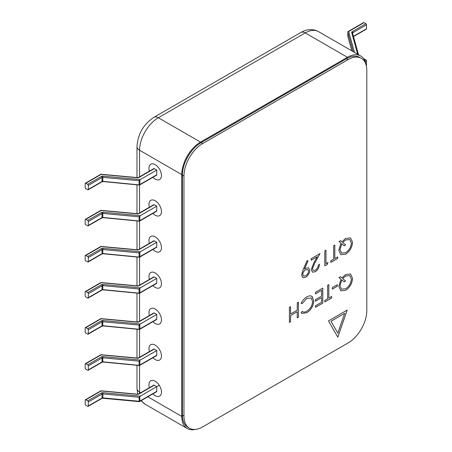 <?xml version="1.0" encoding="UTF-8"?>
<svg xmlns="http://www.w3.org/2000/svg" width="452" height="452" viewBox="0 0 452 452"><rect width="100%" height="100%" fill="white"/><g stroke="black" fill="none" stroke-linecap="round" stroke-linejoin="round"><path stroke-width="0.68" d="M155.2 395.664A8.842 5.102 -120 0 0 159.624 396.105A8.842 5.102 -120 0 0 160.98 389.019A8.842 5.102 -120 0 0 155.2 381.228A8.842 5.102 -120 0 0 150.782 380.787A8.842 5.102 -120 0 0 149.38 387.72A8.842 5.102 -120 0 1 150.782 380.787A8.842 5.102 -120 0 1 155.2 381.228A8.842 5.102 -120 0 1 160.98 389.019A8.842 5.102 -120 0 1 159.624 396.105A8.842 5.102 -120 0 1 155.2 395.664A8.842 5.102 -120 0 1 152.923 393.85A8.842 5.102 -120 0 0 155.2 395.664M156.138 391.698A0.881 0.508 -120 0 0 156.584 391.737A0.881 0.508 -120 0 0 156.765 391.336L156.765 387.364M156.138 386.279L154.262 385.2A0.881 0.508 -120 0 0 153.821 385.155L138.51 393.991L137.504 394.167L100.943 390.794M155.2 345.136A8.842 5.102 -120 0 0 150.782 344.695A8.842 5.102 -120 0 0 149.38 351.628A8.842 5.102 -120 0 1 150.782 344.695A8.842 5.102 -120 0 1 155.2 345.136A8.842 5.102 -120 0 1 160.98 352.927A8.842 5.102 -120 0 1 159.624 360.012A8.842 5.102 -120 0 0 160.98 352.927A8.842 5.102 -120 0 0 155.2 345.136M152.923 357.758A8.842 5.102 -120 0 0 155.2 359.572A8.842 5.102 -120 0 0 159.624 360.012A8.842 5.102 -120 0 1 155.2 359.572A8.842 5.102 -120 0 1 152.923 357.758M155.2 309.044A8.842 5.102 -120 0 0 150.782 308.603A8.842 5.102 -120 0 0 149.38 315.53A8.842 5.102 -120 0 1 150.782 308.603A8.842 5.102 -120 0 1 155.2 309.044A8.842 5.102 -120 0 1 160.98 316.829A8.842 5.102 -120 0 1 159.624 323.914A8.842 5.102 -120 0 0 160.98 316.829A8.842 5.102 -120 0 0 155.2 309.044M152.923 321.666A8.842 5.102 -120 0 0 155.2 323.479A8.842 5.102 -120 0 0 159.624 323.914A8.842 5.102 -120 0 1 155.2 323.479A8.842 5.102 -120 0 1 152.923 321.666M155.2 272.946A8.842 5.102 -120 0 0 150.782 272.511A8.842 5.102 -120 0 0 149.38 279.438A8.842 5.102 -120 0 1 150.782 272.511A8.842 5.102 -120 0 1 155.2 272.946A8.842 5.102 -120 0 1 160.98 280.737A8.842 5.102 -120 0 1 159.624 287.822A8.842 5.102 -120 0 0 160.98 280.737A8.842 5.102 -120 0 0 155.2 272.946M152.923 285.574A8.842 5.102 -120 0 0 155.2 287.387A8.842 5.102 -120 0 0 159.624 287.822A8.842 5.102 -120 0 1 155.2 287.387A8.842 5.102 -120 0 1 152.923 285.574M155.2 236.854A8.842 5.102 -120 0 0 150.782 236.419A8.842 5.102 -120 0 0 149.38 243.345A8.842 5.102 -120 0 1 150.782 236.419A8.842 5.102 -120 0 1 155.2 236.854A8.842 5.102 -120 0 1 160.98 244.645A8.842 5.102 -120 0 1 159.624 251.73A8.842 5.102 -120 0 0 160.98 244.645A8.842 5.102 -120 0 0 155.2 236.854M152.923 249.481A8.842 5.102 -120 0 0 155.2 251.289A8.842 5.102 -120 0 0 159.624 251.73A8.842 5.102 -120 0 1 155.2 251.289A8.842 5.102 -120 0 1 152.923 249.481M155.2 200.761A8.842 5.102 -120 0 0 150.782 200.326A8.842 5.102 -120 0 0 149.38 207.253A8.842 5.102 -120 0 1 150.782 200.326A8.842 5.102 -120 0 1 155.2 200.761A8.842 5.102 -120 0 1 160.98 208.553A8.842 5.102 -120 0 1 159.624 215.638A8.842 5.102 -120 0 0 160.98 208.553A8.842 5.102 -120 0 0 155.2 200.761M152.923 213.384A8.842 5.102 -120 0 0 155.2 215.197A8.842 5.102 -120 0 0 159.624 215.638A8.842 5.102 -120 0 1 155.2 215.197A8.842 5.102 -120 0 1 152.923 213.384M155.2 164.669A8.842 5.102 -120 0 0 150.782 164.229A8.842 5.102 -120 0 0 149.38 171.161A8.842 5.102 -120 0 1 150.782 164.229A8.842 5.102 -120 0 1 155.2 164.669A8.842 5.102 -120 0 1 160.98 172.461A8.842 5.102 -120 0 1 159.624 179.546A8.842 5.102 -120 0 0 160.98 172.461A8.842 5.102 -120 0 0 155.2 164.669M152.923 177.291A8.842 5.102 -120 0 0 155.2 179.105A8.842 5.102 -120 0 0 159.624 179.546A8.842 5.102 -120 0 1 155.2 179.105A8.842 5.102 -120 0 1 152.923 177.291M365.832 64.111A26.521 15.311 120 0 0 360.696 55.98A26.521 15.311 120 0 0 347.435 57.291L200.524 142.109A26.521 15.311 120 0 0 181.772 174.596L181.772 416.416A26.521 15.311 120 0 0 187.264 428.558A26.521 15.311 120 0 0 195.326 429.4M88.129 406.354A0.881 0.508 -120 0 0 88.309 405.952L102.028 398.031A0.881 0.508 60 0 1 101.841 398.438L88.129 406.354A0.881 0.508 -120 0 1 87.688 406.314L85.812 405.229A0.881 0.508 -120 0 1 85.185 404.144L85.185 400.178A0.881 0.508 -120 0 1 85.366 399.771A0.881 0.508 -120 0 1 85.812 399.817L87.688 400.896L101.401 392.98A1.768 1.023 0 0 1 102.932 392.692L140.312 396.138L159.217 385.228M140.312 396.138L139.86 396.54L139.86 401.093L156.765 391.336M88.309 405.952L88.309 401.981A0.881 0.508 -120 0 0 87.688 400.896M154.262 385.2L138.956 394.037A1.768 1.023 0 0 1 137.425 394.325L101.118 390.974L85.812 399.817M156.584 391.737L139.679 401.5A0.881 0.508 -120 0 1 139.233 401.455L139.097 397.268L139.86 396.54M154.262 168.641L138.956 177.478A1.768 1.023 0 0 1 137.425 177.766L101.118 174.415L85.812 183.258A0.881 0.508 -120 0 0 85.366 183.213A0.881 0.508 -120 0 0 85.185 183.619L85.185 187.586A0.881 0.508 -120 0 0 85.812 188.67L87.688 189.755A0.881 0.508 -120 0 0 88.129 189.795A0.881 0.508 -120 0 0 88.309 189.394L102.028 181.472L102.028 177.506A0.881 0.508 180 0 1 102.79 177.359L102.79 181.331L139.233 184.896A0.881 0.508 -120 0 0 139.679 184.941L156.584 175.178A0.881 0.508 -120 0 0 156.765 174.777L156.765 170.082L154.262 168.641A0.881 0.508 -120 0 0 153.821 168.596L138.51 177.433L137.504 177.608L100.943 174.235M140.312 179.58L139.86 179.981L139.86 184.535A0.881 0.508 0 0 1 139.097 184.676L139.097 180.71L102.79 177.359L102.932 176.133L140.312 179.58L156.765 170.082M85.812 183.258L87.688 184.337L101.401 176.421A1.768 1.023 0 0 1 102.932 176.133M88.309 189.394L88.309 185.422A0.881 0.508 -120 0 0 87.688 184.337M139.097 180.71L139.86 179.981M154.262 204.733L138.956 213.57A1.768 1.023 0 0 1 137.425 213.858L101.118 210.508L85.812 219.35A0.881 0.508 -120 0 0 85.366 219.305A0.881 0.508 -120 0 0 85.185 219.712L85.185 223.678A0.881 0.508 -120 0 0 85.812 224.763L87.688 225.847A0.881 0.508 -120 0 0 88.129 225.893A0.881 0.508 -120 0 0 88.309 225.486L102.028 217.565L102.028 213.598A0.881 0.508 180 0 1 102.79 213.451L102.79 217.423L139.233 220.988A0.881 0.508 -120 0 0 139.679 221.034L156.584 211.27A0.881 0.508 -120 0 0 156.765 210.869L156.765 206.174L154.262 204.733A0.881 0.508 -120 0 0 153.821 204.688L138.51 213.525L137.504 213.7L100.943 210.327M140.312 215.672L139.86 216.073L139.86 220.627A0.881 0.508 0 0 1 139.097 220.768L139.097 216.802L102.79 213.451L102.932 212.225L140.312 215.672L156.765 206.174M85.812 219.35L87.688 220.435L101.401 212.513A1.768 1.023 0 0 1 102.932 212.225M88.309 225.486L88.309 221.514A0.881 0.508 -120 0 0 87.688 220.435M139.097 216.802L139.86 216.073M154.262 240.826L138.956 249.662A1.768 1.023 0 0 1 137.425 249.95L101.118 246.606L85.812 255.442A0.881 0.508 -120 0 0 85.366 255.397A0.881 0.508 -120 0 0 85.185 255.804L85.185 259.776A0.881 0.508 -120 0 0 85.812 260.855L87.688 261.94A0.881 0.508 -120 0 0 88.129 261.985A0.881 0.508 -120 0 0 88.309 261.578L102.028 253.662L102.028 249.69A0.881 0.508 180 0 1 102.79 249.549L102.79 253.515L139.233 257.081A0.881 0.508 -120 0 0 139.679 257.126L156.584 247.368A0.881 0.508 -120 0 0 156.765 246.962L156.765 242.266L154.262 240.826A0.881 0.508 -120 0 0 153.821 240.78L138.51 249.623L137.504 249.792L100.943 246.419M140.312 251.77L139.86 252.165L139.86 256.719A0.881 0.508 0 0 1 139.097 256.866L139.097 252.894L102.79 249.549L102.932 248.323L140.312 251.77L156.765 242.266M85.812 255.442L87.688 256.527L101.401 248.606A1.768 1.023 0 0 1 102.932 248.323M88.309 261.578L88.309 257.606A0.881 0.508 -120 0 0 87.688 256.527M139.097 252.894L139.86 252.165M154.262 276.918L138.956 285.76A1.768 1.023 0 0 1 137.425 286.043L101.118 282.698L85.812 291.534A0.881 0.508 -120 0 0 85.366 291.495A0.881 0.508 -120 0 0 85.185 291.896L85.185 295.868A0.881 0.508 -120 0 0 85.812 296.947L87.688 298.032A0.881 0.508 -120 0 0 88.129 298.077A0.881 0.508 -120 0 0 88.309 297.67L102.028 289.755L102.028 285.783A0.881 0.508 180 0 1 102.79 285.641L102.79 289.613L139.233 293.173A0.881 0.508 -120 0 0 139.679 293.218L156.584 283.46A0.881 0.508 -120 0 0 156.765 283.054L156.765 278.364L154.262 276.918A0.881 0.508 -120 0 0 153.821 276.873L138.51 285.715L137.504 285.884L100.943 282.517M140.312 287.862L139.86 288.257L139.86 292.817A0.881 0.508 0 0 1 139.097 292.958L139.097 288.986L102.79 285.641L102.932 284.415L140.312 287.862L156.765 278.364M85.812 291.534L87.688 292.619L101.401 284.698A1.768 1.023 0 0 1 102.932 284.415M88.309 297.67L88.309 293.704A0.881 0.508 -120 0 0 87.688 292.619M139.097 288.986L139.86 288.257M154.262 313.01L138.956 321.852A1.768 1.023 0 0 1 137.425 322.135L101.118 318.79L85.812 327.627A0.881 0.508 -120 0 0 85.366 327.587A0.881 0.508 -120 0 0 85.185 327.988L85.185 331.96A0.881 0.508 -120 0 0 85.812 333.045L87.688 334.124A0.881 0.508 -120 0 0 88.129 334.169A0.881 0.508 -120 0 0 88.309 333.762L102.028 325.847L102.028 321.875A0.881 0.508 180 0 1 102.79 321.734L102.79 325.706L139.233 329.271A0.881 0.508 -120 0 0 139.679 329.31L156.584 319.553A0.881 0.508 -120 0 0 156.765 319.146L156.765 314.456L154.262 313.01A0.881 0.508 -120 0 0 153.821 312.97L138.51 321.807L137.504 321.977L100.943 318.609M140.312 323.954L139.86 324.355L139.86 328.909A0.881 0.508 0 0 1 139.097 329.05L139.097 325.078L102.79 321.734L102.932 320.508L140.312 323.954L156.765 314.456M85.812 327.627L87.688 328.711L101.401 320.796A1.768 1.023 0 0 1 102.932 320.508M88.309 333.762L88.309 329.796A0.881 0.508 -120 0 0 87.688 328.711M139.097 325.078L139.86 324.355M154.262 349.102L138.956 357.944A1.768 1.023 0 0 1 137.425 358.233L101.118 354.882L85.812 363.724A0.881 0.508 -120 0 0 85.366 363.679A0.881 0.508 -120 0 0 85.185 364.086L85.185 368.052A0.881 0.508 -120 0 0 85.812 369.137L87.688 370.216A0.881 0.508 -120 0 0 88.129 370.261A0.881 0.508 -120 0 0 88.309 369.86L102.028 361.939L102.028 357.967A0.881 0.508 180 0 1 102.79 357.826L102.79 361.798L139.233 365.363A0.881 0.508 -120 0 0 139.679 365.402L156.584 355.645A0.881 0.508 -120 0 0 156.765 355.238L156.765 350.549L154.262 349.102A0.881 0.508 -120 0 0 153.821 349.063L138.51 357.899L137.504 358.069L100.943 354.701M140.312 360.046L139.86 360.447L139.86 365.001A0.881 0.508 0 0 1 139.097 365.143L139.097 361.171L102.79 357.826L102.932 356.6L140.312 360.046L156.765 350.549M85.812 363.724L87.688 364.804L101.401 356.888A1.768 1.023 0 0 1 102.932 356.6M88.309 369.86L88.309 365.888A0.881 0.508 -120 0 0 87.688 364.804M139.097 361.171L139.86 360.447M364.691 60.506L365.877 59.822L363.77 58.873M366.137 65.082L366.504 64.873A0.881 0.508 60 0 1 366.318 65.28L366.205 65.342M365.877 59.822A0.881 0.508 60 0 1 366.504 60.901L365.171 61.67M363.623 58.664A0.881 0.508 60 0 1 364.001 58.737M366.504 64.873L366.504 60.901M365.877 23.724A0.881 0.508 60 0 1 366.504 24.809L352.786 32.725A0.881 0.508 -120 0 0 352.164 31.646L365.877 23.724L364.001 22.645L348.69 31.482A0.881 0.712 164.5 0 0 347.82 32.284A0.881 0.508 180 0 1 347.808 32.205A0.881 0.508 180 0 1 347.893 31.985M353.436 36.324L366.504 28.781A0.881 0.508 60 0 1 366.318 29.182L353.504 36.584M358.346 54.624L358.346 54.212A0.881 0.508 180 0 0 358.334 54.127A0.881 0.712 164.5 0 0 357.464 53.489L351.667 32.527A0.881 0.712 -15.5 0 1 352.537 33.171M353.17 51.635L347.82 32.284L347.82 36.256A0.881 0.712 164.5 0 0 347.904 36.555M354.475 52.387L348.69 31.482A0.881 0.508 -120 0 0 348.249 31.437L363.561 22.6A0.881 0.508 60 0 1 364.001 22.645M366.504 28.781L366.504 24.809M328.44 320.909L337.819 337.152L347.198 310.083L328.44 320.909M312.445 268.793L313.202 270.437L315.27 270.211C317.106 268.98 318.112 267.245 318.293 264.996L319.457 264.324C319.242 267.499 317.829 269.991 315.213 271.788L312.456 272.155L311.275 269.59L313.914 262.668L317.168 256.776L311.112 260.273L311.112 258.73L319.959 253.623L314.908 262.759L312.417 268.776L313.191 270.426M325.971 263.646L327.977 262.488L327.208 264.476L324.802 265.866L324.802 250.826L325.971 250.148L325.971 263.646L325.937 250.171M334.819 245.04L334.819 258.538L337.661 256.9L337.661 258.442L330.813 262.392L330.813 260.849L333.649 259.211L333.649 245.718L334.819 245.04M345.684 254.193L340.814 254.713L338.83 250.227L340.994 243.153L338.994 241.475L340.452 240.633L341.898 241.843L345.639 238.413L350.543 237.888L352.52 242.278C352.159 247.346 349.882 251.318 345.684 254.193L340.797 254.702M348.063 59.636A26.521 15.311 -60 0 1 361.323 58.325A26.521 15.311 -60 0 1 366.815 70.467L366.815 310.484A26.521 15.311 -60 0 1 348.063 342.972L202.711 426.886A26.521 15.311 -60 0 1 189.45 428.197A26.521 15.311 -60 0 1 183.958 416.055L183.958 176.037A26.521 15.311 -60 0 1 202.711 143.555L348.063 59.636L346.498 58.737A26.521 15.311 -60 0 1 359.758 57.421L361.323 58.325M345.684 290.286L340.814 290.805L338.83 286.325L340.994 279.246L338.994 277.568L340.452 276.726L341.898 277.935L345.639 274.505L350.543 273.98L352.52 278.37C352.159 283.438 349.882 287.41 345.684 290.286L340.797 290.8M332.316 287.596L337.328 284.703L337.328 286.246L332.316 289.139L332.316 287.596M328.807 284.607L328.807 298.1L331.649 296.461L331.649 298.004L324.802 301.959L324.802 300.416L327.638 298.778L327.638 285.28L328.807 284.607M315.451 292.32L322.796 288.077L322.796 303.117L315.451 307.354L315.451 305.812L321.632 302.247L321.632 297.619L315.451 301.185L315.451 299.642L321.632 296.077L321.632 290.291L315.451 293.862L315.451 292.32M302.507 311.671L302.111 311.4C303.354 312.355 304.93 312.281 306.846 311.168C310.338 308.869 312.259 305.637 312.614 301.461L311.078 297.953L306.767 298.489L302.117 303.682L301.094 303.377C302.535 300.439 304.422 298.297 306.761 296.953C308.902 295.664 310.693 295.506 312.129 296.478L313.784 300.891C313.372 306.004 311.032 309.959 306.772 312.75L301.721 313.383L301.094 312.886L302.117 311.394L302.524 311.682M311.795 296.252L313.784 300.891M297.252 302.823L298.422 302.151L298.422 317.191L297.252 317.863L297.252 311.694L290.574 315.552L290.574 321.722L289.404 322.395L289.404 307.354L290.574 306.682L290.574 314.01L297.252 310.151L297.252 302.823M301.591 275.031L303.094 269.748L307.1 260.657L308.038 260.872L304.416 269.07L305.784 268.166L308.665 267.85L309.773 270.319C309.518 273.324 308.14 275.658 305.631 277.319L302.755 277.647L301.591 275.031M189.45 428.197L187.891 427.298A26.521 15.311 -60 0 1 182.393 415.156L182.393 175.133A26.521 15.311 -60 0 1 201.151 142.651L346.498 58.737M340.446 276.731L341.898 277.935M350.526 273.974L352.52 278.37M352.487 278.353C352.125 283.421 349.848 287.393 345.656 290.269M345.599 281.048L344.17 281.907L341.752 279.884L339.966 285.67L341.531 289.167L345.684 288.749C349.125 286.421 351.018 283.189 351.351 279.048L349.797 275.618L345.565 276.053L342.667 278.59L345.599 281.048L344.147 281.884M342.667 278.59L345.627 281.065M345.565 276.053L342.695 278.607M349.763 275.601L345.599 276.07M339.966 285.67L341.52 289.156M341.78 279.901L339.994 285.687M337.294 284.72L337.328 286.246M337.294 286.223L332.316 289.099M328.779 284.624L328.807 298.1M331.615 296.478L331.649 298.004M331.615 297.987L324.802 301.919M322.768 288.093L322.796 303.117M322.768 303.094L315.451 307.32M315.451 301.151L321.632 297.619M315.451 293.823L321.632 290.291M313.75 300.868C313.338 305.987 311.004 309.936 306.744 312.733L306.772 312.75M306.744 312.733L301.71 313.372M311.061 297.947L306.767 298.489M306.733 298.473L302.117 303.682M302.083 303.665L301.094 303.371M311.778 296.246L312.1 296.461M298.388 302.168L298.422 317.191M298.388 317.168L297.252 317.829M290.574 315.552L297.252 311.694M290.54 315.53L290.574 321.722M290.54 321.7L289.404 322.361M290.54 306.699L290.574 314.01M340.446 240.633L341.898 241.843M350.526 237.882L352.52 242.278M352.487 242.261C352.125 247.329 349.848 251.301 345.656 254.177M349.78 239.515L345.565 239.955L342.667 242.492L345.599 244.95L344.147 245.792M345.599 244.95L344.17 245.815L341.752 243.792L339.966 249.577L341.531 253.075M342.667 242.492L345.627 244.973M345.565 239.955L342.695 242.515M339.966 249.577L341.548 253.08L345.684 252.651C349.125 250.329 351.018 247.091 351.351 242.956L349.797 239.526L345.599 239.978M341.78 243.809L339.994 249.594M334.791 245.057L334.819 258.538M337.627 256.917L337.661 258.442M337.627 258.425L330.813 262.358M327.926 262.516L327.208 264.476M327.18 264.454L324.802 265.827M319.428 264.301C319.214 267.482 317.796 269.968 315.18 271.771L315.213 271.788M315.18 271.771L312.439 272.144M311.112 260.239L317.168 256.776M319.897 253.657L314.908 262.759M314.88 262.742L312.417 268.776M307.998 260.86L304.416 269.07M308.648 267.844L309.773 270.319M309.744 270.302C309.49 273.307 308.106 275.641 305.597 277.302L305.631 277.319M305.597 277.302L302.744 277.635M307.88 269.55L305.535 269.816C303.851 270.872 302.913 272.409 302.733 274.426L303.456 275.98L305.688 275.743C307.388 274.669 308.36 273.11 308.603 271.07L307.897 269.556L305.569 269.833C303.885 270.889 302.947 272.426 302.761 274.443L303.439 275.969M337.797 337.113L347.147 310.112M344.667 313.349L330.937 321.236L337.819 333.118L344.667 313.349L330.971 321.253L337.819 333.118M200.524 142.109L158.33 117.746A26.521 15.311 120 0 0 139.572 150.233L139.572 176.822M181.772 174.596L139.572 150.233A8.842 5.102 180 0 1 136.984 146.623L136.984 177.557M139.572 184.992L139.572 212.915M139.572 221.084L139.572 249.007M139.572 257.177L139.572 285.099M139.572 293.269L139.572 321.197M139.572 329.361L139.572 357.289M139.572 365.459L139.572 392.053A26.521 15.311 120 0 0 139.606 393.359M181.772 416.416L147.804 396.805M140.719 392.72L139.572 392.053A8.842 5.102 0 0 1 136.984 388.449L137.696 394.172M141.476 400.461A26.521 15.311 120 0 0 145.064 404.195L140.996 400.738M360.696 55.98L318.502 31.617A26.521 15.311 120 0 0 305.236 32.928L158.33 117.746A8.842 5.102 -120 0 0 153.906 117.311C143.459 124.306 137.82 134.075 136.984 146.623M347.435 57.291L305.236 32.928A8.842 5.102 -120 0 0 300.817 32.493C307.111 28.973 313.004 28.679 318.502 31.617M88.309 401.981L102.028 394.065L102.028 398.031A0.881 0.508 180 0 1 102.79 397.89L139.097 401.235A0.881 0.508 0 0 0 139.86 401.093A0.881 0.508 -120 0 1 139.679 401.5A0.881 0.881 0 0 1 139.154 401.613L102.847 398.268L102.932 392.692M139.097 397.268L102.79 393.918A0.881 0.508 180 0 0 102.028 394.065A0.881 0.508 -120 0 0 101.401 392.98M138.956 394.037A0.881 0.508 -120 0 0 138.51 393.991M102.932 398.11L101.841 398.438M102.932 181.551L139.154 185.054A0.881 0.881 0 0 0 139.679 184.941A0.881 0.508 -120 0 0 139.86 184.535L156.765 174.777M138.956 177.478A0.881 0.508 -120 0 0 138.51 177.433M101.401 176.421A0.881 0.508 -120 0 1 102.028 177.506L88.309 185.422M101.841 181.879A0.881 0.508 60 0 0 102.028 181.472A0.881 0.508 180 0 1 102.79 181.331L102.847 181.71L101.841 181.879L88.129 189.795M102.932 217.644L139.154 221.147A0.881 0.881 0 0 0 139.679 221.034A0.881 0.508 -120 0 0 139.86 220.627L156.765 210.869M138.956 213.57A0.881 0.508 -120 0 0 138.51 213.525M101.401 212.513A0.881 0.508 -120 0 1 102.028 213.598L88.309 221.514M101.841 217.971A0.881 0.508 60 0 0 102.028 217.565A0.881 0.508 180 0 1 102.79 217.423L102.847 217.802L101.841 217.971L88.129 225.893M102.932 253.736L139.154 257.239A0.881 0.881 0 0 0 139.679 257.126A0.881 0.508 -120 0 0 139.86 256.719L156.765 246.962M138.956 249.662A0.881 0.508 -120 0 0 138.51 249.623M101.401 248.606A0.881 0.508 -120 0 1 102.028 249.69L88.309 257.606M101.841 254.064A0.881 0.508 60 0 0 102.028 253.662A0.881 0.508 180 0 1 102.79 253.515L102.847 253.894L101.841 254.064L88.129 261.985M102.932 289.828L139.154 293.331A0.881 0.881 0 0 0 139.679 293.218A0.881 0.508 -120 0 0 139.86 292.817L156.765 283.054M138.956 285.76A0.881 0.508 -120 0 0 138.51 285.715M101.401 284.698A0.881 0.508 -120 0 1 102.028 285.783L88.309 293.704M101.841 290.156A0.881 0.508 60 0 0 102.028 289.755A0.881 0.508 180 0 1 102.79 289.613L102.847 289.986L101.841 290.156L88.129 298.077M102.932 325.92L139.154 329.429A0.881 0.881 0 0 0 139.679 329.31A0.881 0.508 -120 0 0 139.86 328.909L156.765 319.146M138.956 321.852A0.881 0.508 -120 0 0 138.51 321.807M101.401 320.796A0.881 0.508 -120 0 1 102.028 321.875L88.309 329.796M101.841 326.254A0.881 0.508 60 0 0 102.028 325.847A0.881 0.508 180 0 1 102.79 325.706L102.847 326.078L101.841 326.254L88.129 334.169M102.932 362.012L139.154 365.521A0.881 0.881 0 0 0 139.679 365.402A0.881 0.508 -120 0 0 139.86 365.001L156.765 355.238M138.956 357.944A0.881 0.508 -120 0 0 138.51 357.899M101.401 356.888A0.881 0.508 -120 0 1 102.028 357.967L88.309 365.888M101.841 362.346A0.881 0.508 60 0 0 102.028 361.939A0.881 0.508 180 0 1 102.79 361.798L102.847 362.171L101.841 362.346L88.129 370.261M356.922 53.799L357.464 53.489A0.881 0.508 60 0 1 358.086 54.472M352.164 31.646A1.768 1.023 0 0 0 351.667 32.527M352.532 33.058A0.881 0.508 0 0 1 352.786 32.725L352.786 33.985M352.52 33.013L358.317 53.974A0.881 0.881 0 0 1 358.346 54.212A0.881 0.508 180 0 1 358.17 54.517M358.334 54.291L358.334 54.619M347.82 36.092A0.881 0.508 180 0 0 347.808 36.177A0.881 0.508 180 0 0 347.82 36.256L351.865 50.878M351.837 50.861L347.842 36.409A0.881 0.881 0 0 1 347.808 36.177L347.808 32.205A0.881 0.881 0 0 1 348.249 31.437A0.881 0.508 -120 0 0 348.074 31.753M182.393 415.156L183.958 416.055M182.393 175.133L183.958 176.037M201.151 142.651L202.711 143.555M187.264 428.558L145.064 404.195M300.817 32.493L153.906 117.311M136.984 184.851L136.984 213.649M136.984 220.949L136.984 249.741M136.984 257.041L136.984 285.839M136.984 293.133L136.984 321.931M136.984 329.226L136.984 358.024M136.984 365.318L136.984 388.449M100.903 390.805L85.366 399.771M100.903 174.246L85.366 183.213M100.903 210.338L85.366 219.305M100.903 246.43L85.366 255.397M100.903 282.523L85.366 291.495M100.903 318.615L85.366 327.587M100.903 354.707L85.366 363.679"/></g></svg>
